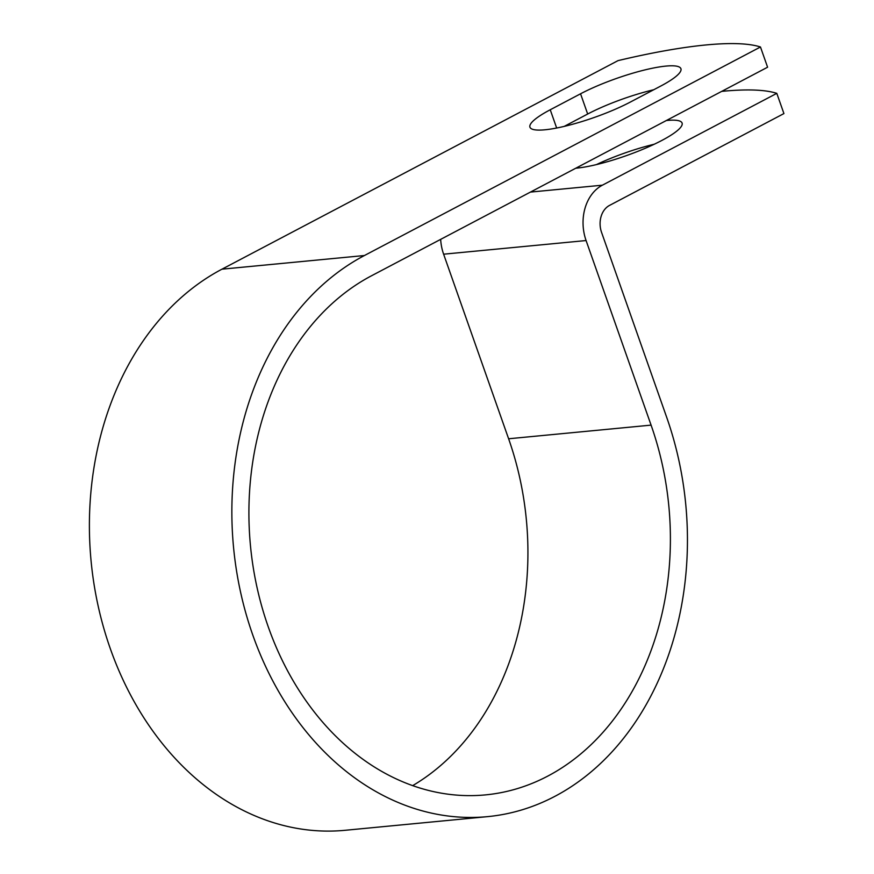 <?xml version="1.0" encoding="UTF-8"?>
<svg xmlns="http://www.w3.org/2000/svg" width="874" height="874" viewBox="0 0 874 874"><rect width="100%" height="100%" fill="white"/><g stroke="black" fill="none" stroke-linecap="round" stroke-linejoin="round"><path stroke-width="1.31" d="M665.912 66.096A63.966 12.214 -19.4 0 0 580.554 93.791L550.238 109.763A63.966 12.214 -19.4 0 0 529.939 127.167A63.966 12.214 -19.4 0 0 567.27 125.648A63.966 12.214 -19.4 0 0 630.296 102.083L660.624 86.122A63.966 12.214 -19.4 0 0 680.922 68.707A63.966 12.214 -19.4 0 0 665.912 66.096M653.774 89.727A63.966 12.214 -19.4 0 0 587.678 114.024L564.2 126.391M666.381 120.514A63.966 12.214 160.6 0 1 667.07 120.448A63.966 12.214 160.6 0 1 682.091 123.059A63.966 12.214 160.6 0 1 645.045 148.372A63.966 12.214 160.6 0 1 576.436 168.169A63.966 12.214 160.6 0 1 575.758 168.234M371.548 275.758L767.591 67.211L760.467 46.988L364.425 255.525A292.047 227.109 -95.5 0 0 240.547 592.026A292.047 227.109 -95.5 0 0 487.506 816.644A292.047 227.109 -95.5 0 0 666.567 416.964L601.563 232.386A20.758 16.147 84.5 0 1 609.506 205.423L783.923 113.576L776.8 93.354L602.383 185.19A42.608 33.136 84.5 0 0 586.083 240.547L651.086 425.125A270.197 210.11 -95.5 0 1 485.431 794.892A270.197 210.11 -95.5 0 1 256.945 587.077A270.197 210.11 -95.5 0 1 371.548 275.758M776.8 93.354A284.542 54.352 -19.4 0 0 721.706 91.377M596.429 164.596A63.966 12.214 160.6 0 1 654.211 144.243M487.506 816.644L345.044 830.3A292.047 227.109 -95.5 0 1 98.085 605.682A292.047 227.109 -95.5 0 1 221.963 269.181L618.005 60.634A284.542 54.352 160.6 0 1 760.467 46.988M440.66 239.367A42.608 33.136 84.5 0 0 443.621 254.192L508.613 438.77A270.197 210.11 -95.5 0 1 412.648 785.639M587.678 114.024L580.554 93.791M530.463 192.083L602.383 185.19M221.963 269.181L364.425 255.525M508.613 438.77L651.086 425.125M443.621 254.192L586.083 240.547M556.662 128.019L550.238 109.763"/></g></svg>

